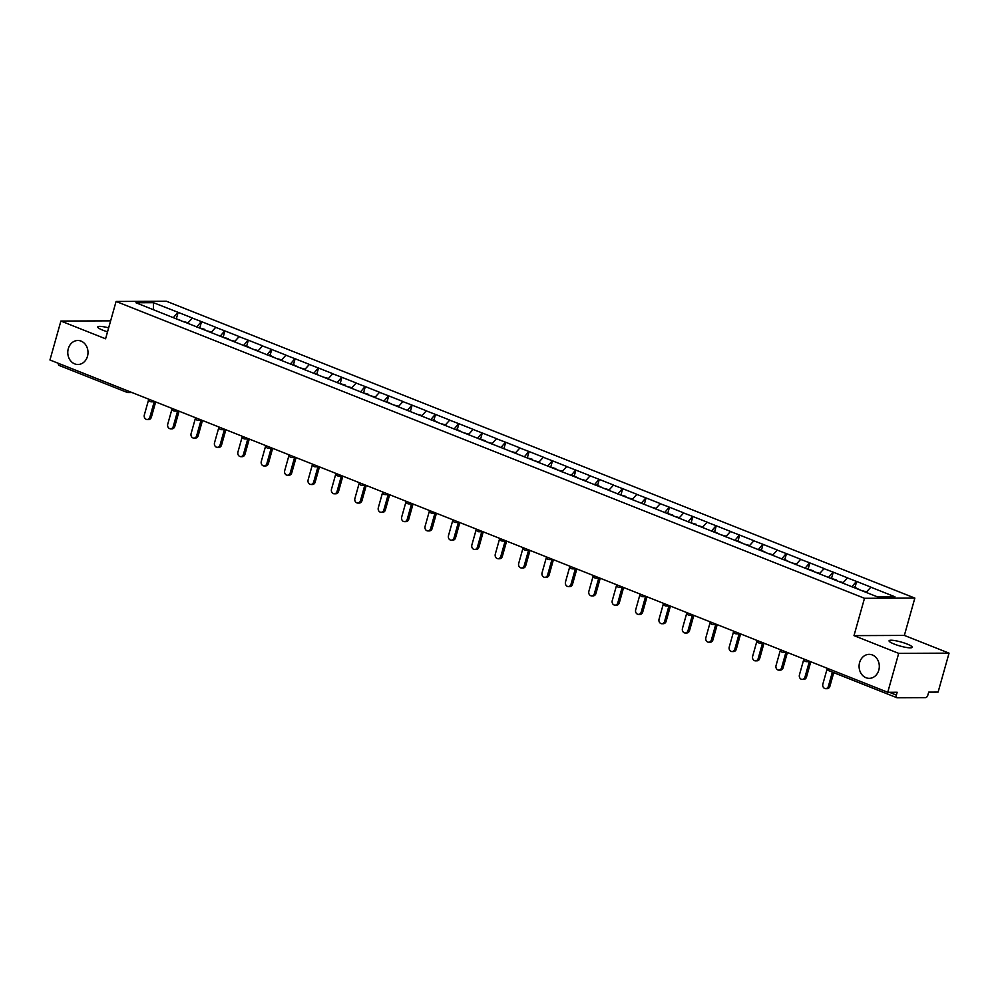 <?xml version="1.0" encoding="UTF-8"?>
<svg xmlns="http://www.w3.org/2000/svg" width="999" height="999" viewBox="0 0 999 999"><rect width="100%" height="100%" fill="white"/><g stroke="black" fill="none" stroke-linecap="round" stroke-linejoin="round"><path stroke-width="1.5" d="M87.487 356.306A12 10.115 89.8 0 1 77.947 364.498A12 10.115 89.8 0 1 68.294 348.688A12 10.115 89.8 0 1 77.847 340.497A12 10.115 89.8 0 1 87.487 356.306M878.795 670.154A12 10.115 89.8 0 1 869.255 678.346A12 10.115 89.8 0 1 859.602 662.549A12 10.115 89.8 0 1 869.155 654.357A12 10.115 89.8 0 1 878.795 670.154M107.542 331.818A12 2.06 -164.3 0 1 102.872 330.207A12 2.06 -164.3 0 1 97.765 326.935A12 2.06 -164.3 0 1 108.654 327.859M907.067 644.005A12 2.06 -164.3 0 1 912.174 647.277A12 2.06 -164.3 0 1 905.818 647.364A12 2.06 -164.3 0 1 894.18 644.055A12 2.06 -164.3 0 1 889.073 640.784A12 2.06 -164.3 0 1 895.429 640.709A12 2.06 -164.3 0 1 907.067 644.005M914.847 598.089L166.433 301.248L116.084 301.461L864.497 598.301L914.847 598.089L904.357 635.426L853.995 635.626L898.7 653.358L949.05 653.146L904.357 635.426M949.05 653.146L938.111 692.082L928.695 692.12L927.896 694.954A2.81 1.436 111.6 0 1 925.636 697.627L897.127 697.752A2.81 1.436 111.6 0 1 896.84 697.689L828.908 670.741A2.81 1.436 111.6 0 0 829.195 670.804M153.446 309.702L153.471 302.685L135.939 302.759L183.754 321.84M153.471 302.685L178.147 312.35L176.511 318.182M187.562 323.351L192.395 318.007L178.147 312.35M192.083 318.007L201.536 321.628L199.9 327.46M210.964 332.63L215.784 327.285L201.536 321.628M215.484 327.285L224.937 330.919L223.301 336.738M234.365 341.92L239.186 336.563L224.937 330.919M238.886 336.563L248.339 340.197L246.703 346.016M257.754 351.198L262.587 345.841L248.339 340.197M262.275 345.841L271.728 349.475L270.092 355.294M281.156 360.477L285.976 355.12L271.728 349.475M285.677 355.132L295.13 358.753L293.494 364.573M304.558 369.755L309.378 364.41L295.13 358.753M309.078 364.41L318.531 368.032L316.895 373.851M327.947 379.033L332.779 373.688L318.531 368.032M332.467 373.688L341.92 377.31L340.284 383.141M351.348 388.311L356.168 382.967L341.92 377.31M355.869 382.967L365.322 386.588L363.686 392.42M374.737 397.59L379.57 392.245L365.322 386.588M379.27 392.245L388.723 395.879L387.088 401.698M398.139 406.88L402.972 401.523L388.723 395.879M402.659 401.523L412.112 405.157L410.477 410.976M421.541 416.158L426.361 410.801L412.112 405.157M426.061 410.801L435.514 414.435L433.878 420.254M444.93 425.437L449.762 420.079L435.514 414.435M449.463 420.092L458.916 423.713L457.267 429.533M468.331 434.715L473.164 429.37L458.916 423.713M472.852 429.37L482.305 432.992L480.669 438.811M491.733 443.993L496.553 438.648L482.305 432.992M496.253 438.648L505.706 442.27L504.07 448.101M515.122 453.271L519.955 447.927L505.706 442.27M519.655 447.927L529.095 451.548L527.46 457.38M538.523 462.549L543.356 457.205L529.095 451.548M543.044 457.205L552.497 460.839L550.861 466.658M561.925 471.84L566.745 466.483L552.497 460.839M566.445 466.483L575.899 470.117L574.263 475.936M585.314 481.118L590.147 475.761L575.899 470.117M589.847 475.761L599.288 479.395L597.652 485.214M608.716 490.397L613.536 485.039L599.288 479.395M613.236 485.052L622.689 488.673L621.053 494.493M632.117 499.675L636.937 494.33L622.689 488.673M636.638 494.33L646.091 497.952L644.455 503.771M655.506 508.953L660.339 503.608L646.091 497.952M660.039 503.608L669.48 507.23L667.844 513.061M678.908 518.231L683.728 512.887L669.48 507.23M683.428 512.887L692.881 516.508L691.246 522.34M702.309 527.509L707.13 522.165L692.881 516.508M706.83 522.165L716.283 525.799L714.647 531.618M725.699 536.8L730.531 531.443L716.283 525.799M730.232 531.443L739.672 535.077L738.036 540.896M749.1 546.078L753.92 540.721L739.672 535.077M753.621 540.721L763.074 544.355L761.438 550.174M772.502 555.357L777.322 549.999L763.074 544.355M777.022 550.012L786.475 553.633L784.839 559.452M795.891 564.635L800.723 559.29L786.475 553.633M800.424 559.29L809.864 562.912L808.228 568.731M819.292 573.913L824.113 568.568L809.864 562.912M823.813 568.568L833.266 572.19L831.63 578.021M842.694 583.191L847.514 577.847L833.266 572.19M847.214 577.847L856.667 581.468L855.032 587.3M866.158 592.382L870.916 587.125L856.667 581.468M870.616 587.125L894.979 596.79L877.459 596.865L183.716 321.703M196.716 326.985L201.236 321.641M220.117 336.263L224.638 330.919M243.506 345.542L248.027 340.197M266.908 354.82L271.428 349.475M290.309 364.098L294.83 358.753M313.698 373.389L318.219 368.032M337.1 382.667L341.621 377.31M360.489 391.945L365.022 386.601M383.891 401.223L388.411 395.879M407.292 410.502L411.813 405.157M430.681 419.78L435.214 414.435M454.083 429.058L458.603 423.713M477.485 438.349L482.005 432.992M500.874 447.627L505.407 442.27M524.275 456.905L528.796 451.56M547.677 466.183L552.197 460.839M571.066 475.462L575.599 470.117M594.467 484.74L598.988 479.395M617.869 494.018L622.389 488.673M641.258 503.309L645.791 497.952M664.66 512.587L669.18 507.23M688.061 521.865L692.582 516.52M711.45 531.143L715.983 525.799M734.852 540.422L739.372 535.077M758.253 549.7L762.774 544.355M781.643 558.978L786.176 553.633M805.044 568.269L809.565 562.912M828.446 577.547L832.966 572.19M851.835 586.825L856.355 581.48M889.285 692.27L896.365 695.092L897.164 692.245L887.749 692.282L898.7 653.358M896.365 695.092A2.81 1.436 111.6 0 0 896.84 697.689M110.627 320.854L60.889 321.054L49.95 359.99L887.749 692.282M59.328 365.447A2.81 1.436 -68.4 0 1 59.041 365.397A2.81 1.436 -68.4 0 1 58.441 363.349M60.889 321.054L105.582 338.786L116.084 301.461M853.995 635.626L864.497 598.301M173.314 317.707L177.834 312.35M827.184 668.668L822.839 684.115A3.472 2.922 -90.2 0 0 828.383 686.313L832.379 672.127M828.383 686.313L829.894 686.301A3.472 2.922 89.8 0 1 827.135 688.673L825.624 688.686M866.583 591.883L861.5 590.534M853.77 587.474L854.182 586.962L860.214 590.022M829.894 686.301L833.74 672.664M803.783 659.39L799.437 674.837A3.472 2.922 -90.2 0 0 804.994 677.035L809.315 661.65M804.994 677.035L806.505 677.022A3.472 2.922 89.8 0 1 803.745 679.395L802.234 679.395M843.193 582.604L838.099 581.256M830.369 578.184L836.563 579.969L836.812 580.744M806.505 677.022L810.788 661.763M780.381 650.112L776.048 665.546A3.472 2.922 -90.2 0 0 781.593 667.757L785.913 652.372M781.593 667.757L783.104 667.744A3.472 2.922 89.8 0 1 780.344 670.117L778.833 670.117M819.792 573.326L814.697 571.977M806.98 568.906L813.161 570.691L813.411 571.465M783.104 667.744L787.399 652.472M756.992 640.834L752.647 656.268A3.472 2.922 -90.2 0 0 758.204 658.478L762.524 643.094M758.204 658.478L759.702 658.466A3.472 2.922 89.8 0 1 756.942 660.839L755.431 660.839M796.39 564.048L791.308 562.699M783.578 559.627L783.99 559.115L790.022 562.187M759.702 658.466L763.998 643.194M733.591 631.555L729.245 646.99A3.472 2.922 -90.2 0 0 734.802 649.188L739.123 633.816M734.802 649.188L736.313 649.188A3.472 2.922 89.8 0 1 733.553 651.548L732.042 651.56M773.001 554.757L767.906 553.409M760.177 550.349L760.589 549.837L766.62 552.909M736.313 649.188L740.609 633.915M710.189 622.277L705.856 637.712A3.472 2.922 -90.2 0 0 711.4 639.909L715.721 624.537M711.4 639.909L712.911 639.909A3.472 2.922 89.8 0 1 710.152 642.27L708.641 642.282M749.6 545.479L744.505 544.13M736.787 541.071L737.2 540.559L743.219 543.618M712.911 639.909L717.207 624.637M686.8 612.999L682.454 628.433A3.472 2.922 -90.2 0 0 688.011 630.631L692.332 615.259M688.011 630.631L689.522 630.631A3.472 2.922 89.8 0 1 686.75 632.991L685.239 633.004M726.211 536.201L721.116 534.852M713.386 531.793L713.798 531.281L719.829 534.34M689.522 630.631L693.806 615.359M663.398 603.708L659.053 619.155A3.472 2.922 -90.2 0 0 664.61 621.353L668.93 605.968M664.61 621.353L666.121 621.341A3.472 2.922 89.8 0 1 663.361 623.713L661.85 623.726M702.809 526.923L697.714 525.574M689.984 522.514L696.178 524.288L696.428 525.062M666.121 621.341L670.416 606.081M639.997 594.43L635.664 609.877A3.472 2.922 -90.2 0 0 641.208 612.075L645.529 596.69M641.208 612.075L642.719 612.062A3.472 2.922 89.8 0 1 639.959 614.435L638.448 614.435M679.407 517.644L674.313 516.296M666.595 513.224L672.777 515.009L673.026 515.784M642.719 612.062L647.015 596.803M616.608 585.152L612.262 600.586A3.472 2.922 -90.2 0 0 617.819 602.797L622.14 587.412M617.819 602.797L619.33 602.784A3.472 2.922 89.8 0 1 616.558 605.157L615.047 605.157M656.018 508.366L650.923 507.017M643.194 503.946L649.637 506.505M619.33 602.784L623.613 587.512M593.206 575.874L588.873 591.308A3.472 2.922 -90.2 0 0 594.417 593.518L598.738 578.134M594.417 593.518L595.928 593.506A3.472 2.922 89.8 0 1 593.169 595.879L591.658 595.879M632.617 499.075L627.522 497.727M619.805 494.667L625.986 496.453L626.236 497.227M595.928 593.506L600.224 578.234M569.805 566.595L565.471 582.03A3.472 2.922 -90.2 0 0 571.016 584.228L575.337 568.856M571.016 584.228L572.527 584.228A3.472 2.922 89.8 0 1 569.767 586.588L568.256 586.6M609.215 489.797L604.12 488.449M596.403 485.389L596.815 484.877L602.834 487.949M572.527 584.228L576.823 568.955M546.416 557.317L542.07 572.752A3.472 2.922 -90.2 0 0 547.627 574.949L551.947 559.577M547.627 574.949L549.138 574.949A3.472 2.922 89.8 0 1 546.366 577.31L544.867 577.322M585.826 480.519L580.731 479.17M573.001 476.111L573.414 475.599L579.445 478.658M549.138 574.949L553.421 559.677M523.014 548.039L518.681 563.473A3.472 2.922 -90.2 0 0 524.225 565.671L528.546 550.287M524.225 565.671L525.736 565.671A3.472 2.922 89.8 0 1 522.976 568.031L521.466 568.044M562.425 471.241L557.33 469.892M549.612 466.833L555.794 468.606L556.043 469.38M525.736 565.671L530.032 550.399M499.612 538.748L495.279 554.195A3.472 2.922 -90.2 0 0 500.824 556.393L505.144 541.008M500.824 556.393L502.335 556.381A3.472 2.922 89.8 0 1 499.575 558.753L498.064 558.766M539.023 461.963L533.928 460.614M526.211 457.554L532.392 459.328L532.642 460.102M502.335 556.381L506.63 541.121M476.223 529.47L471.878 544.917A3.472 2.922 -90.2 0 0 477.435 547.115L481.755 531.73M477.435 547.115L478.946 547.102A3.472 2.922 89.8 0 1 476.186 549.475L474.675 549.475M515.634 452.684L510.539 451.336M502.809 448.264L509.253 450.824M478.946 547.102L483.229 531.843M452.822 520.192L448.489 535.626A3.472 2.922 -90.2 0 0 454.033 537.837L458.354 522.452M454.033 537.837L455.544 537.824A3.472 2.922 89.8 0 1 452.784 540.197L451.273 540.197M492.232 443.406L487.137 442.058M479.42 438.986L485.601 440.771L485.851 441.546M455.544 537.824L459.84 522.552M429.42 510.914L425.087 526.348A3.472 2.922 -90.2 0 0 430.631 528.558L434.952 513.174M430.631 528.558L432.142 528.546A3.472 2.922 89.8 0 1 429.383 530.919L427.872 530.919M468.831 434.115L463.736 432.767M456.019 429.707L456.431 429.195L462.462 432.267M432.142 528.546L436.438 513.274M406.031 501.635L401.685 517.07A3.472 2.922 -90.2 0 0 407.242 519.268L411.563 503.896M407.242 519.268L408.753 519.268A3.472 2.922 89.8 0 1 405.994 521.628L404.483 521.64M445.442 424.837L440.347 423.489M432.617 420.429L433.029 419.917L439.061 422.989M408.753 519.268L413.037 503.996M382.629 492.357L378.296 507.792A3.472 2.922 -90.2 0 0 383.841 509.989L388.161 494.617M383.841 509.989L385.352 509.989A3.472 2.922 89.8 0 1 382.592 512.35L381.081 512.362M422.04 415.559L416.945 414.21M409.228 411.151L415.659 413.698M385.352 509.989L389.647 494.717M359.228 483.079L354.895 498.513A3.472 2.922 -90.2 0 0 360.439 500.711L364.772 485.327M360.439 500.711L361.95 500.711A3.472 2.922 89.8 0 1 359.19 503.071L357.679 503.084M398.638 406.281L393.556 404.932M385.826 401.873L386.238 401.361L392.27 404.42M361.95 500.711L366.246 485.439M335.839 473.788L331.493 489.235A3.472 2.922 -90.2 0 0 337.05 491.433L341.371 476.048M337.05 491.433L338.561 491.421A3.472 2.922 89.8 0 1 335.801 493.793L334.29 493.793M375.249 397.003L370.154 395.654M362.425 392.595L368.619 394.368L368.868 395.142M338.561 491.421L342.844 476.161M312.437 464.51L308.104 479.957A3.472 2.922 -90.2 0 0 313.649 482.155L317.969 466.77M313.649 482.155L315.16 482.142A3.472 2.922 89.8 0 1 312.4 484.515L310.889 484.515M351.848 387.724L346.753 386.376M339.036 383.304L345.217 385.09L345.467 385.864M315.16 482.142L319.455 466.883M289.036 455.232L284.703 470.666A3.472 2.922 -90.2 0 0 290.247 472.877L294.58 457.492M290.247 472.877L291.758 472.864A3.472 2.922 89.8 0 1 288.998 475.237L287.487 475.237M328.446 378.446L323.364 377.098M315.634 374.026L322.078 376.586M291.758 472.864L296.054 457.592M265.647 445.954L261.301 461.388A3.472 2.922 -90.2 0 0 266.858 463.598L271.179 448.214M266.858 463.598L268.369 463.586A3.472 2.922 89.8 0 1 265.609 465.959L264.098 465.959M305.057 369.155L299.962 367.807M292.232 364.747L292.645 364.235L298.676 367.307M268.369 463.586L272.652 448.314M242.245 436.675L237.912 452.11A3.472 2.922 -90.2 0 0 243.456 454.308L247.777 438.936M243.456 454.308L244.967 454.308A3.472 2.922 89.8 0 1 242.208 456.668L240.697 456.68M281.656 359.877L276.561 358.529M268.843 355.469L269.255 354.957L275.274 358.017M244.967 454.308L249.263 439.036M218.856 427.397L214.51 442.832A3.472 2.922 -90.2 0 0 220.055 445.03L224.388 429.657M220.055 445.03L221.566 445.03A3.472 2.922 89.8 0 1 218.806 447.39L217.295 447.402M258.254 350.599L253.172 349.25M245.442 346.191L245.854 345.679L251.885 348.738M221.566 445.03L225.861 429.757M195.454 418.119L191.109 433.554A3.472 2.922 -90.2 0 0 196.666 435.751L200.986 420.367M196.666 435.751L198.177 435.751A3.472 2.922 89.8 0 1 195.417 438.111L193.906 438.124M234.865 341.321L229.77 339.972M222.04 336.913L228.234 338.686L228.484 339.46M198.177 435.751L202.46 420.479M172.053 408.828L167.72 424.275A3.472 2.922 -90.2 0 0 173.264 426.473L177.585 411.089M173.264 426.473L174.775 426.461A3.472 2.922 89.8 0 1 172.015 428.833L170.504 428.833M211.463 332.043L206.368 330.694M198.651 327.635L204.832 329.408L205.082 330.182M174.775 426.461L179.071 411.201M148.664 399.55L144.318 414.997A3.472 2.922 -90.2 0 0 149.862 417.195L154.196 401.81M149.862 417.195L151.373 417.182A3.472 2.922 89.8 0 1 148.614 419.555L147.103 419.555M188.062 322.764L182.979 321.416M175.25 318.344L181.693 320.904M151.373 417.182L155.669 401.923M828.308 668.706A2.81 1.436 111.6 0 0 828.908 670.741A2.81 2.81 0 0 1 827.135 668.231M131.993 392.532L128.034 392.545A2.81 2.373 -90.2 0 1 127.273 392.395A2.81 1.436 -68.4 0 1 126.985 392.345A2.81 1.436 -68.4 0 1 126.386 390.297M805.793 661.525A2.81 2.373 -90.2 0 0 808.278 660.764M782.392 652.235A2.81 2.373 -90.2 0 0 784.889 651.485M759.003 642.956A2.81 2.373 -90.2 0 0 761.488 642.207M735.601 633.678A2.81 2.373 -90.2 0 0 738.099 632.916M712.2 624.4A2.81 2.373 -90.2 0 0 714.697 623.638M688.811 615.122A2.81 2.373 -90.2 0 0 691.296 614.36M665.409 605.844A2.81 2.373 -90.2 0 0 667.906 605.082M642.007 596.553A2.81 2.373 -90.2 0 0 644.505 595.804M618.618 587.275A2.81 2.373 -90.2 0 0 621.103 586.525M595.217 577.996A2.81 2.373 -90.2 0 0 597.714 577.247M571.815 568.718A2.81 2.373 -90.2 0 0 574.313 567.956M548.426 559.44A2.81 2.373 -90.2 0 0 550.911 558.678M525.024 550.162A2.81 2.373 -90.2 0 0 527.522 549.4M501.623 540.884A2.81 2.373 -90.2 0 0 504.12 540.122M478.234 531.593A2.81 2.373 -90.2 0 0 480.719 530.844M454.832 522.315A2.81 2.373 -90.2 0 0 457.33 521.565M431.431 513.036A2.81 2.373 -90.2 0 0 433.928 512.287M408.042 503.758A2.81 2.373 -90.2 0 0 410.527 502.997M384.64 494.48A2.81 2.373 -90.2 0 0 387.137 493.718M361.238 485.202A2.81 2.373 -90.2 0 0 363.736 484.44M337.849 475.924A2.81 2.373 -90.2 0 0 340.334 475.162M314.448 466.633A2.81 2.373 -90.2 0 0 316.945 465.884M291.046 457.355A2.81 2.373 -90.2 0 0 293.544 456.605M267.657 448.076A2.81 2.373 -90.2 0 0 270.142 447.327M244.256 438.798A2.81 2.373 -90.2 0 0 246.753 438.037M220.854 429.52A2.81 2.373 -90.2 0 0 223.351 428.758M197.465 420.242A2.81 2.373 -90.2 0 0 199.95 419.48M174.063 410.964A2.81 2.373 -90.2 0 0 176.561 410.202M150.662 401.673A2.81 2.373 -90.2 0 0 153.159 400.924M59.041 365.397L126.985 392.345A2.81 2.81 0 0 0 128.034 392.545A2.81 2.373 -90.2 0 0 129.758 391.645M810.526 661.65L806.555 661.663A2.81 2.81 0 0 1 803.733 658.953M787.125 652.372L783.154 652.384A2.81 2.81 0 0 1 780.331 649.675M763.723 643.094L759.752 643.106A2.81 2.81 0 0 1 756.942 640.396M740.334 633.803L736.363 633.828A2.81 2.81 0 0 1 733.541 631.118M716.932 624.525L712.961 624.55A2.81 2.81 0 0 1 710.139 621.84M693.531 615.247L689.572 615.259A2.81 2.81 0 0 1 686.75 612.562M670.142 605.968L666.171 605.981A2.81 2.81 0 0 1 663.348 603.271M646.74 596.69L642.769 596.703A2.81 2.81 0 0 1 639.947 593.993M623.339 587.412L619.38 587.424A2.81 2.81 0 0 1 616.558 584.715M599.949 578.134L595.978 578.146A2.81 2.81 0 0 1 593.156 575.436M576.548 568.843L572.577 568.868A2.81 2.81 0 0 1 569.755 566.158M553.146 559.565L549.188 559.59A2.81 2.81 0 0 1 546.366 556.88M529.757 550.287L525.786 550.299A2.81 2.81 0 0 1 522.964 547.589M506.356 541.008L502.385 541.021A2.81 2.81 0 0 1 499.562 538.311M482.954 531.73L478.996 531.743A2.81 2.81 0 0 1 476.173 529.033M459.565 522.452L455.594 522.465A2.81 2.81 0 0 1 452.772 519.755M436.163 513.174L432.192 513.186A2.81 2.81 0 0 1 429.37 510.477M412.762 503.883L408.803 503.908A2.81 2.81 0 0 1 405.981 501.198M389.373 494.605L385.402 494.63A2.81 2.81 0 0 1 382.58 491.92M365.971 485.327L362 485.339A2.81 2.81 0 0 1 359.178 482.629M342.57 476.048L338.611 476.061A2.81 2.81 0 0 1 335.789 473.351M319.18 466.77L315.209 466.783A2.81 2.81 0 0 1 312.387 464.073M295.779 457.492L291.808 457.505A2.81 2.81 0 0 1 288.986 454.795M272.377 448.214L268.419 448.226A2.81 2.81 0 0 1 265.597 445.517M248.988 438.923L245.017 438.948A2.81 2.81 0 0 1 242.195 436.238M225.587 429.645L221.616 429.67A2.81 2.81 0 0 1 218.793 426.96M202.185 420.367L198.227 420.379A2.81 2.81 0 0 1 195.404 417.669M178.796 411.089L174.825 411.101A2.81 2.81 0 0 1 172.003 408.391M155.394 401.81L151.423 401.823A2.81 2.81 0 0 1 148.601 399.113"/></g></svg>
